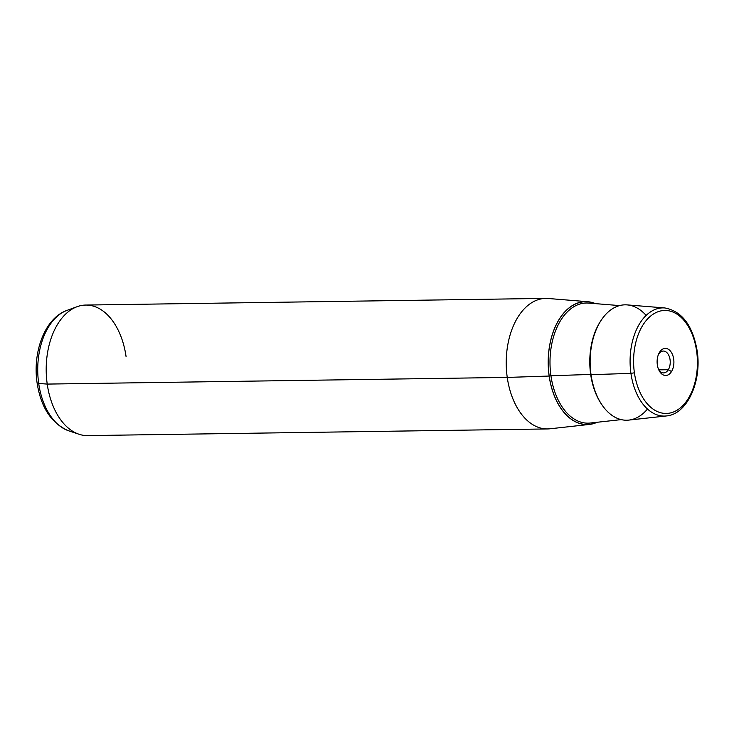 <?xml version="1.0" encoding="UTF-8"?>
<svg xmlns="http://www.w3.org/2000/svg" width="734" height="734" viewBox="0 0 734 734"><rect width="100%" height="100%" fill="white"/><g stroke="black" fill="none" stroke-linecap="round" stroke-linejoin="round"><path stroke-width="1.1" d="M668.307 369.725A10.937 6.78 -90.8 0 1 663.619 372.909A10.937 6.78 -90.8 0 1 658.6 369.486A10.937 6.78 89.2 0 0 668.307 369.725L658.838 369.863L668.307 369.725A10.937 6.78 89.2 0 0 668.197 354.265A10.937 6.78 89.2 0 0 658.609 354.228A10.937 6.78 -90.8 0 1 663.297 351.045A10.937 6.78 -90.8 0 1 669.674 357.761A10.937 6.78 -90.8 0 1 668.307 369.725L671.518 371.551L668.307 369.725M658.389 354.614A10.937 6.78 -90.8 0 1 658.609 354.228L659.499 352.348A13.542 8.395 -90.8 0 1 671.371 352.393A13.542 8.395 -90.8 0 1 671.518 371.551A13.542 8.395 -90.8 0 1 659.004 370.358A13.542 8.395 -90.8 0 1 658.756 353.733A13.542 8.395 -90.8 0 1 659.499 352.348L658.609 354.228A10.937 6.78 89.2 0 0 658.389 354.614M589.43 424.435L550.014 428.784A65.271 40.453 -90.8 0 1 507.249 377.423L549.151 376.047A61.491 38.113 89.2 0 0 589.43 424.435A61.491 38.113 89.2 0 0 597.164 422.27A61.491 38.113 -90.8 0 1 549.151 376.047L507.249 377.423A65.271 40.453 -90.8 0 1 548.133 298.481L587.659 301.692A61.491 38.113 89.2 0 0 549.151 376.047A61.491 38.113 -90.8 0 1 595.448 303.628A61.491 38.113 89.2 0 0 587.659 301.692M87.594 435.601A65.271 40.453 -90.8 0 1 47.224 384.084L507.249 377.423A65.271 40.453 89.2 0 0 547.619 428.94L87.594 435.601M507.249 377.423L47.224 384.084A65.271 40.453 -90.8 0 1 85.704 305.06L545.729 298.399A65.271 40.453 89.2 0 0 507.249 377.423M634.405 372.799A51.49 31.911 -90.8 0 1 658.334 311.611A51.49 31.911 -90.8 0 1 696.612 351.1A51.49 31.911 -90.8 0 1 672.683 412.288A51.49 31.911 -90.8 0 1 634.405 372.799L630.937 373.377A54.096 33.525 89.2 0 0 666.38 415.949A54.096 33.525 -90.8 0 1 630.937 373.377L591.044 374.679L630.937 373.377A54.096 33.525 -90.8 0 1 664.821 307.95A54.096 33.525 89.2 0 0 630.937 373.377L634.405 372.799A51.49 31.911 89.2 0 0 672.683 412.288A51.49 31.911 89.2 0 0 696.612 351.1A51.49 31.911 89.2 0 0 658.334 311.611A51.49 31.911 89.2 0 0 634.405 372.799M659.499 352.348A13.542 8.395 89.2 0 0 659.646 371.505A13.542 8.395 89.2 0 0 671.518 371.551A13.542 8.395 89.2 0 0 671.371 352.393A13.542 8.395 89.2 0 0 659.499 352.348M697.144 350.76C702.016 381.23 687.308 414.343 666.38 415.949L628.854 420.087A57.702 35.764 -90.8 0 1 591.044 374.679A57.702 35.764 -90.8 0 1 627.185 304.894L664.821 307.95C681.95 311.179 692.731 325.456 697.144 350.76L696.612 351.1L697.144 350.76L696.538 350.586M73.85 431.941A61.61 38.186 -90.8 0 1 68.702 430.812A61.61 38.186 -90.8 0 1 38.7 383.46L47.224 384.084A65.271 40.453 89.2 0 0 79.015 434.244L68.702 430.812A61.61 38.186 89.2 0 0 73.85 431.941M47.224 384.084L38.7 383.46A61.61 38.186 -90.8 0 1 66.959 310.399A61.61 38.186 89.2 0 0 38.7 383.46A7.835 1.239 171.9 0 1 37.104 382.955A7.835 1.239 -8.1 0 0 38.7 383.46A61.61 38.186 89.2 0 0 68.702 430.812C51.481 423.527 40.948 407.572 37.104 382.955C32.443 352.1 44.774 318.18 66.959 310.399L77.171 306.665A65.271 40.453 89.2 0 1 126.074 356.577M595.146 303.61A61.39 38.049 89.2 0 0 549.206 376.028A61.39 38.049 89.2 0 0 596.861 422.307A61.39 38.049 -90.8 0 1 549.206 376.028L550.94 375.744A60.087 37.241 89.2 0 0 590.31 423.023A60.087 37.241 -90.8 0 1 550.94 375.744L549.206 376.028A61.39 38.049 -90.8 0 1 595.146 303.61M588.576 303.078A60.087 37.241 89.2 0 0 550.94 375.744A60.087 37.241 -90.8 0 1 588.576 303.078L619.579 305.592M600.696 320.997A56.5 35.021 89.2 0 0 590.677 374.441L550.94 375.744L590.677 374.441A56.5 35.021 89.2 0 0 601.908 404.755A56.5 35.021 -90.8 0 1 590.677 374.441A56.5 35.021 -90.8 0 1 600.696 320.997M646.131 315.418A57.702 35.764 89.2 0 0 605.761 314.381A57.702 35.764 89.2 0 0 591.044 374.679A57.702 35.764 89.2 0 0 647.489 409.022M621.23 419.619L590.31 423.023"/></g></svg>
